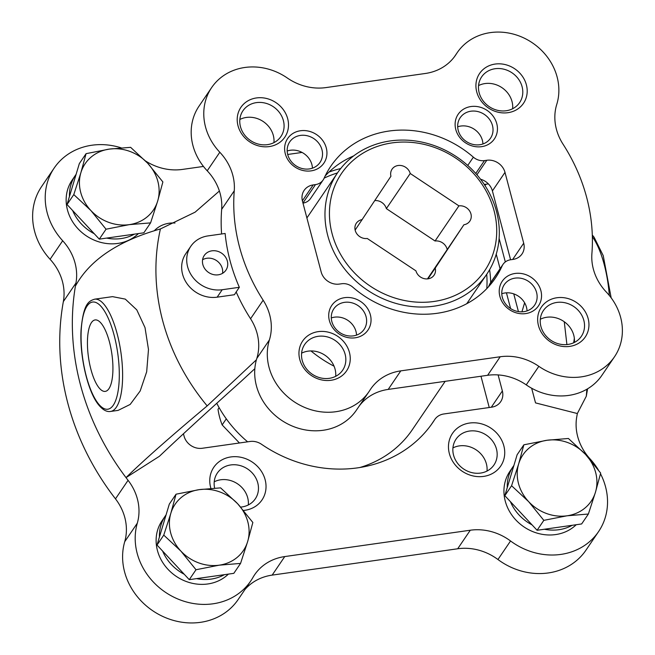 <?xml version="1.0" encoding="UTF-8"?>
<svg xmlns="http://www.w3.org/2000/svg" width="655" height="655" viewBox="0 0 655 655"><rect width="100%" height="100%" fill="white"/><g stroke="black" fill="none" stroke-linecap="round" stroke-linejoin="round"><path stroke-width="0.98" d="M454.701 56.395L456.314 54.021A56.698 50.41 -145.8 0 1 457.182 52.695A56.698 50.41 -145.8 0 1 525.981 39.013A56.698 50.41 -145.8 0 1 556.758 104.407A51.548 45.825 -145.8 0 0 563.005 144.133A185.57 164.986 -145.8 0 1 591.907 253.526A51.548 45.825 -145.8 0 0 606.35 292.089A56.698 50.41 -145.8 0 1 614.496 356.787L601.904 375.331A56.698 50.41 -145.8 0 1 526.235 384.87A51.548 45.825 -145.8 0 0 487.615 375.299L500.215 356.754L400.794 370.869A51.548 45.825 -145.8 0 0 370.632 389.119A51.548 45.825 -145.8 0 0 369.846 390.323A56.698 50.41 -145.8 0 1 368.978 391.649L356.385 410.194A56.698 50.41 -145.8 0 1 287.586 423.867A56.698 50.41 -145.8 0 1 256.801 358.473A51.548 45.825 -145.8 0 0 250.562 318.748A185.57 164.986 -145.8 0 1 236.177 291.966L239.345 287.299A185.57 164.986 -145.8 0 1 225.123 233.475L207.987 235.906A29.385 26.126 -145.8 0 0 190.793 246.313A29.385 26.126 -145.8 0 0 192.324 276.598A29.385 26.126 -145.8 0 0 222.209 289.731L239.345 287.299M250.562 318.748L263.154 300.211A185.57 164.986 -145.8 0 1 234.253 190.818A51.548 45.825 -145.8 0 0 219.81 152.255A56.698 50.41 -145.8 0 1 211.663 87.557A56.698 50.41 -145.8 0 1 287.324 78.01A51.548 45.825 -145.8 0 0 325.944 87.59L425.365 73.475A51.548 45.825 -145.8 0 0 455.528 55.216A51.548 45.825 -145.8 0 0 456.314 54.021M221.603 233.974A185.57 164.986 -145.8 0 1 221.66 209.354L234.253 190.818M219.384 191.014L195.108 212.171L160.418 228.939A217.345 193.241 34.2 0 0 207.176 405.904L256.424 359.775M190.793 246.313L185.742 253.747A29.385 26.126 -145.8 0 0 187.273 284.033A29.385 26.126 -145.8 0 0 217.157 297.173L234.424 294.717L236.177 291.966M254.844 368.683L240.942 381.505C208.372 410.701 181.189 435.632 159.378 456.306L126.014 477.618A262.884 233.729 -145.8 0 0 128.069 480.311A51.548 45.825 -145.8 0 1 137.304 523.181L124.712 541.718A64.436 57.288 -145.8 0 0 160.475 615.323A64.436 57.288 -145.8 0 0 238.158 599.521L250.75 580.985A64.436 57.288 -145.8 0 1 173.067 596.779A64.436 57.288 -145.8 0 1 137.304 523.181M496.236 254.173L500.076 268.697M506.446 292.826L510.605 308.546M531.655 388.235L535.536 402.899L577.342 413.534L586.307 396.218L586.855 389.242M573.674 342.778A217.345 193.241 34.2 0 0 574.337 338.283M512.636 108.738A22.941 20.395 34.2 0 0 512.014 101.533A22.941 20.395 34.2 0 0 478.551 85.584M273.937 142.626A22.941 20.395 34.2 0 0 273.315 135.421A22.941 20.395 34.2 0 0 239.845 119.472M335.679 376.322A22.941 20.395 34.2 0 0 335.057 369.117A22.941 20.395 34.2 0 0 319.681 352.505A22.941 20.395 34.2 0 0 301.595 353.176M574.378 342.434A22.941 20.395 34.2 0 0 573.764 335.229A22.941 20.395 34.2 0 0 540.293 319.28M243.554 510.45A29.123 25.897 34.2 0 0 265.144 479.747A29.123 25.897 34.2 0 0 230.396 457.01A29.123 25.897 34.2 0 0 210.902 488.368M174.975 223.027A29.123 25.897 34.2 0 0 154.4 230.65M503.842 445.858A29.123 25.897 34.2 0 0 456.871 428.558A29.123 25.897 34.2 0 0 469.078 474.76A29.123 25.897 34.2 0 0 503.842 445.858M600.504 473.778A64.436 57.288 -145.8 0 1 598.572 531.598A64.436 57.288 -145.8 0 1 510.548 540.973A51.548 45.825 -145.8 0 0 470.29 530.222L284.753 556.57A51.548 45.825 -145.8 0 0 254.59 574.82A51.548 45.825 -145.8 0 0 252.887 577.563A64.436 57.288 -145.8 0 1 250.75 580.985M577.342 413.534A262.884 233.729 -145.8 0 1 576.801 416.596A51.548 45.825 -145.8 0 0 590.065 458.893A64.436 57.288 -145.8 0 1 598.31 469.872M145.516 160.958A51.548 45.825 -145.8 0 0 182.467 169.416L203.459 166.435M287.692 154.474L302.061 152.435M160.418 228.939C118.088 240.95 89.751 260.002 75.415 286.104A262.884 233.729 -145.8 0 1 75.947 283.042A51.548 45.825 -145.8 0 0 62.684 240.753A64.436 57.288 -145.8 0 1 54.177 168.048A64.436 57.288 -145.8 0 1 121.101 147.825M183.433 433.733L184.071 436.156A15.466 13.747 -145.8 0 0 202.28 448.266L250.054 441.478A15.466 13.747 -145.8 0 1 261.574 444.311A128.863 114.576 -145.8 0 0 432.98 422.229A128.863 114.576 -145.8 0 0 434.617 419.74A15.466 13.747 -145.8 0 1 434.814 419.437A15.466 13.747 -145.8 0 1 443.861 413.968L491.635 407.181A15.466 13.747 -145.8 0 0 500.682 401.703A15.466 13.747 -145.8 0 0 502.36 390.961L491.307 407.23M498.119 374.922L502.36 390.961M244.945 589.525A51.548 45.825 -145.8 0 1 272.161 575.115L457.689 548.767A51.548 45.825 -145.8 0 1 497.947 559.517A64.436 57.288 -145.8 0 0 585.979 550.143L598.572 531.598M128.069 480.311L115.476 498.856A51.548 45.825 -145.8 0 1 124.712 541.718M115.476 498.856A262.884 233.729 -145.8 0 1 63.355 301.587A51.548 45.825 -145.8 0 0 50.091 259.29A64.436 57.288 -145.8 0 1 41.584 186.585L54.177 168.048M480.975 376.24L489.236 407.525M487.615 375.299L388.202 389.414L400.794 370.869M359.251 405.977A51.548 45.825 -145.8 0 1 388.202 389.414M211.663 87.557L199.063 106.094A56.698 50.41 -145.8 0 0 207.217 170.791A51.548 45.825 -145.8 0 1 221.66 209.354M488.417 286.89A99.486 88.45 -145.8 0 0 489.522 284.516A13.092 11.643 -145.8 0 1 490.415 282.927L503.007 264.383A13.092 11.643 -145.8 0 1 510.671 259.748L512.98 259.421A15.466 13.747 -145.8 0 0 522.035 253.944A15.466 13.747 -145.8 0 0 523.705 243.202L504.997 172.38A15.466 13.747 -145.8 0 0 486.788 160.27L484.471 160.598A13.092 11.643 -145.8 0 1 473.368 157.167A99.486 88.45 -145.8 0 0 330.783 166.272A99.486 88.45 -145.8 0 0 324.045 178.365A13.092 11.643 -145.8 0 1 323.152 179.961A13.092 11.643 -145.8 0 1 315.489 184.595L313.18 184.923A15.466 13.747 -145.8 0 0 304.125 190.4A15.466 13.747 -145.8 0 0 302.454 201.142L321.163 271.964A15.466 13.747 -145.8 0 0 339.372 284.073L341.689 283.746A13.092 11.643 -145.8 0 1 352.791 287.177A99.486 88.45 -145.8 0 0 495.376 278.072A99.486 88.45 -145.8 0 0 502.115 265.979A13.092 11.643 -145.8 0 1 503.007 264.383M480.549 179.241A15.466 13.747 -145.8 0 1 492.404 190.924L510.589 259.765M325.15 175.999A99.486 88.45 -145.8 0 1 353.708 155.874M323.152 179.961L310.56 198.498A13.092 11.643 -145.8 0 1 302.978 203.124M370.378 314.826A21.91 19.478 34.2 0 0 335.041 301.816A21.91 19.478 34.2 0 0 344.227 336.572A21.91 19.478 34.2 0 0 370.378 314.826M326.272 147.899A21.91 19.478 34.2 0 0 290.943 134.889A21.91 19.478 34.2 0 0 300.121 169.645A21.91 19.478 34.2 0 0 326.272 147.899M496.777 123.697A21.91 19.478 34.2 0 0 461.439 110.679A21.91 19.478 34.2 0 0 470.626 145.435A21.91 19.478 34.2 0 0 496.777 123.697M540.874 290.623A21.91 19.478 34.2 0 0 505.545 277.605A21.91 19.478 34.2 0 0 514.724 312.361A21.91 19.478 34.2 0 0 540.874 290.623M349.442 352.439A26.544 23.605 34.2 0 0 306.622 336.67A26.544 23.605 34.2 0 0 317.749 378.786A26.544 23.605 34.2 0 0 349.442 352.439M287.692 118.743A26.544 23.605 34.2 0 0 244.872 102.974A26.544 23.605 34.2 0 0 256.007 145.091A26.544 23.605 34.2 0 0 287.692 118.743M526.391 84.847A26.544 23.605 34.2 0 0 483.578 69.086A26.544 23.605 34.2 0 0 494.705 111.194A26.544 23.605 34.2 0 0 526.391 84.847M588.141 318.551A26.544 23.605 34.2 0 0 545.32 302.782A26.544 23.605 34.2 0 0 556.447 344.898A26.544 23.605 34.2 0 0 588.141 318.551M500.215 356.754A51.548 45.825 -145.8 0 1 538.836 366.333A56.698 50.41 -145.8 0 0 614.496 356.787M263.154 300.211A51.548 45.825 -145.8 0 1 269.401 339.937A56.698 50.41 -145.8 0 0 300.178 405.322A56.698 50.41 -145.8 0 0 368.978 391.649M94.623 299.179L112.513 296.641L125.293 299.114L136.78 309.864L145.017 327.615L148.48 349.508L146.679 371.794L140.178 390.986L130.173 404.438L118.121 410.382L110.564 411.455A56.698 18.553 81.9 0 0 116.32 407.254A56.698 18.553 81.9 0 0 119.316 343.097A56.698 18.553 81.9 0 0 94.623 299.179C89.145 301.046 83.537 302.725 81.073 329.752C79.476 355.509 87.516 391.019 98.324 404.479C102.532 409.776 106.609 412.101 110.564 411.455M207.176 405.904C170.054 437.057 142.995 460.964 126.014 477.618A262.884 233.729 34.2 0 1 75.415 286.104M524.622 302.79L521.929 311.821M564.266 321.761L566.902 344.571M583.834 320.393A22.941 20.395 34.2 0 0 565.576 302.897A22.941 20.395 34.2 0 0 543.404 310.552A22.941 20.395 34.2 0 0 550.92 340.313A22.941 20.395 34.2 0 0 581.353 336.326A22.941 20.395 34.2 0 0 583.834 320.393M522.092 86.697A22.941 20.395 34.2 0 0 503.834 69.193A22.941 20.395 34.2 0 0 481.654 76.856A22.941 20.395 34.2 0 0 489.17 106.609A22.941 20.395 34.2 0 0 519.603 102.63A22.941 20.395 34.2 0 0 522.092 86.697M283.386 120.585A22.941 20.395 34.2 0 0 265.136 103.089A22.941 20.395 34.2 0 0 242.956 110.744A22.941 20.395 34.2 0 0 250.472 140.506A22.941 20.395 34.2 0 0 280.905 136.527A22.941 20.395 34.2 0 0 283.386 120.585M345.136 354.29A22.941 20.395 34.2 0 0 326.878 336.785A22.941 20.395 34.2 0 0 304.698 344.448A22.941 20.395 34.2 0 0 312.214 374.202A22.941 20.395 34.2 0 0 342.647 370.222A22.941 20.395 34.2 0 0 345.136 354.29M487.017 471.06A22.941 20.395 34.2 0 0 486.395 463.855A22.941 20.395 34.2 0 0 452.924 447.905M496.465 449.019A22.941 20.395 34.2 0 0 478.216 431.514A22.941 20.395 34.2 0 0 456.036 439.177A22.941 20.395 34.2 0 0 463.552 468.939A22.941 20.395 34.2 0 0 493.985 464.952A22.941 20.395 34.2 0 0 496.465 449.019M248.31 504.948A22.941 20.395 34.2 0 0 247.688 497.743A22.941 20.395 34.2 0 0 214.226 481.802M240.68 507.101A22.941 20.395 34.2 0 0 255.286 498.848A22.941 20.395 34.2 0 0 257.767 482.907A22.941 20.395 34.2 0 0 239.509 465.41A22.941 20.395 34.2 0 0 217.329 473.066A22.941 20.395 34.2 0 0 214.635 488.114M527.046 310.896A18.299 16.269 34.2 0 0 526.497 307.301A18.299 16.269 34.2 0 0 501.787 293.735M536.576 292.466A18.299 16.269 34.2 0 0 522.01 278.506A18.299 16.269 34.2 0 0 504.317 284.614A18.299 16.269 34.2 0 0 510.31 308.358A18.299 16.269 34.2 0 0 534.595 305.181A18.299 16.269 34.2 0 0 536.576 292.466M356.549 335.106A18.299 16.269 34.2 0 0 356.001 331.512A18.299 16.269 34.2 0 0 331.283 317.945M366.071 316.676A18.299 16.269 34.2 0 0 351.514 302.716A18.299 16.269 34.2 0 0 333.821 308.824A18.299 16.269 34.2 0 0 339.814 332.56A18.299 16.269 34.2 0 0 364.09 329.391A18.299 16.269 34.2 0 0 366.071 316.676M312.443 168.171A18.299 16.269 34.2 0 0 311.895 164.585A18.299 16.269 34.2 0 0 287.185 151.018M321.973 149.749A18.299 16.269 34.2 0 0 307.408 135.79A18.299 16.269 34.2 0 0 289.715 141.898A18.299 16.269 34.2 0 0 295.708 165.633A18.299 16.269 34.2 0 0 319.984 162.465A18.299 16.269 34.2 0 0 321.973 149.749M482.94 143.969A18.299 16.269 34.2 0 0 482.391 140.375A18.299 16.269 34.2 0 0 469.275 126.824A18.299 16.269 34.2 0 0 457.681 126.808M492.47 125.539A18.299 16.269 34.2 0 0 477.904 111.579A18.299 16.269 34.2 0 0 460.211 117.687A18.299 16.269 34.2 0 0 466.213 141.431A18.299 16.269 34.2 0 0 490.489 138.254A18.299 16.269 34.2 0 0 492.47 125.539M108.918 388.71A36.082 11.806 81.9 0 1 105.258 391.387A36.082 11.806 81.9 0 1 88.49 357.319A36.082 11.806 81.9 0 1 95.114 319.935A36.082 11.806 81.9 0 1 110.826 347.879A36.082 11.806 81.9 0 1 108.918 388.71M222.561 273.323A13.092 11.643 34.2 0 0 222.291 268.517A13.092 11.643 34.2 0 0 202.575 259.757M227.342 261.083A13.092 11.643 34.2 0 0 216.928 251.094A13.092 11.643 34.2 0 0 204.262 255.466A13.092 11.643 34.2 0 0 208.552 272.447A13.092 11.643 34.2 0 0 225.926 270.179A13.092 11.643 34.2 0 0 227.342 261.083M219.122 407.688L218.025 409.301A72.165 64.157 34.2 0 0 222.16 424.923L226.286 418.84M239.435 442.993L222.16 424.923M216.78 403.349A115.976 103.113 34.2 0 0 247.631 441.83M359.906 467.498A115.976 103.113 34.2 0 0 412.241 429.819L445.179 381.325M340.698 168.548A115.976 103.113 34.2 0 0 328.99 172.069M310.961 350.941A115.976 103.113 34.2 0 0 334.058 366.186M490.669 282.551A115.976 103.113 34.2 0 0 489.604 269.696M332.093 233.671A86.558 76.962 -145.8 0 1 435.428 147.76A86.558 76.962 -145.8 0 1 471.715 285.089A86.558 76.962 -145.8 0 1 332.093 233.671M327.746 235.538A90.21 80.197 34.2 0 0 399.542 304.362A90.21 80.197 34.2 0 0 486.763 274.24A90.21 80.197 34.2 0 0 496.539 211.565A90.21 80.197 34.2 0 0 424.743 142.749A90.21 80.197 34.2 0 0 337.522 172.871A90.21 80.197 34.2 0 0 327.746 235.538M337.481 172.928A110.826 98.528 34.2 0 0 324.159 178.111M486.812 288.593A110.826 98.528 34.2 0 0 486.722 274.306M374.832 200.586A10.308 9.162 -145.8 0 1 386.36 208.626L435.051 240.999L458.909 205.867A10.308 9.162 -145.8 0 1 469.324 210.533A10.308 9.162 -145.8 0 1 469.832 221.12A10.308 9.162 -145.8 0 1 463.904 224.755L427.469 278.891M435.051 240.999A10.308 9.162 -145.8 0 1 447.16 249.391M355.133 230.077L390.937 176.228A10.308 9.162 -145.8 0 1 392.075 169.162A10.308 9.162 -145.8 0 1 401.998 165.707A10.308 9.162 -145.8 0 1 410.226 173.493L458.909 205.867M427.936 278.842L435.223 268.116A10.308 9.162 -145.8 0 1 434.085 275.182A10.308 9.162 -145.8 0 1 424.17 278.637A10.308 9.162 -145.8 0 1 415.933 270.851L367.25 238.477A10.308 9.162 -145.8 0 1 356.836 233.81A10.308 9.162 -145.8 0 1 356.328 223.224A10.308 9.162 -145.8 0 1 362.256 219.589M463.904 224.755L435.223 268.116M386.36 208.626L410.226 173.493M488.376 183.891L484.274 184.473M543.83 520.348L567.05 515.796L588.378 514.028L581.64 523.951L537.092 530.28L504.833 495.671L517.131 454.734L523.869 444.81L518.67 463.879L511.58 485.74L528.65 501.648L543.83 520.348L537.092 530.28M511.58 485.74L504.833 495.671M588.378 514.028L595.477 492.167L600.676 473.09L585.496 454.39L568.417 438.482L547.089 440.25L523.869 444.81M595.477 492.167A41.24 36.664 -145.8 0 1 567.05 515.796A41.24 36.664 -145.8 0 1 528.65 501.648A41.24 36.664 -145.8 0 1 518.67 463.879A41.24 36.664 -145.8 0 1 547.089 440.25A41.24 36.664 -145.8 0 1 585.496 454.39A41.24 36.664 -145.8 0 1 595.477 492.167M196.009 569.735L219.228 565.175L240.557 563.415L233.819 573.338L189.27 579.659L157.012 545.05L169.309 504.121L176.048 494.197L170.849 513.266L163.758 535.127L180.829 551.035L196.009 569.735L189.27 579.659M163.758 535.127L157.012 545.05M240.557 563.415L247.656 541.546L252.855 522.477L237.675 503.777L220.596 487.869L199.267 489.637L176.048 494.197M247.656 541.546A41.24 36.664 -145.8 0 1 219.228 565.175A41.24 36.664 -145.8 0 1 180.829 551.035A41.24 36.664 -145.8 0 1 170.849 513.266A41.24 36.664 -145.8 0 1 199.267 489.637A41.24 36.664 -145.8 0 1 237.675 503.777A41.24 36.664 -145.8 0 1 247.656 541.546M106.036 229.209L129.256 224.649L150.584 222.88L143.846 232.803L99.298 239.132L67.039 204.524L79.337 163.586L86.075 153.663L80.876 172.732L73.786 194.601L90.857 210.509L106.036 229.209L99.298 239.132M73.786 194.601L67.039 204.524M150.584 222.88L157.683 201.019L162.882 181.943L147.703 163.251L130.623 147.334L109.295 149.103L86.075 153.663M157.683 201.019A41.24 36.664 -145.8 0 1 129.256 224.649A41.24 36.664 -145.8 0 1 90.857 210.509A41.24 36.664 -145.8 0 1 80.876 172.732A41.24 36.664 -145.8 0 1 109.295 149.103A41.24 36.664 -145.8 0 1 147.703 163.251A41.24 36.664 -145.8 0 1 157.683 201.019M484.905 185.43A42.78 38.039 34.2 0 0 486.247 184.186M513.905 465.476A42.78 38.039 34.2 0 0 513.192 466.475A42.78 38.039 34.2 0 0 507.265 487.566M510.417 501.656A42.78 38.039 34.2 0 0 532.04 524.86M544.403 529.24A42.78 38.039 34.2 0 0 572.192 525.294M513.192 466.475L509.885 471.354A42.78 38.039 34.2 0 0 520.782 524.549A42.78 38.039 34.2 0 0 576.22 524.721M166.083 514.855A42.78 38.039 34.2 0 0 165.371 515.862A42.78 38.039 34.2 0 0 159.443 536.953M162.596 551.043A42.78 38.039 34.2 0 0 184.219 574.247M196.582 578.627A42.78 38.039 34.2 0 0 224.37 574.681M165.371 515.862L162.063 520.741A42.78 38.039 34.2 0 0 172.961 573.936A42.78 38.039 34.2 0 0 228.398 574.108M76.111 174.328A42.78 38.039 34.2 0 0 75.399 175.327A42.78 38.039 34.2 0 0 69.471 196.418M72.623 210.517A42.78 38.039 34.2 0 0 94.246 233.712M106.609 238.093A42.78 38.039 34.2 0 0 134.398 234.146M75.399 175.327L72.091 180.207A42.78 38.039 34.2 0 0 82.989 233.401A42.78 38.039 34.2 0 0 138.426 233.573M526.235 384.87L538.836 366.333M207.217 170.791L219.81 152.255M256.801 358.473L269.401 339.937M284.753 556.57L272.161 575.115M470.29 530.222L457.689 548.767M510.548 540.973L497.947 559.517M62.684 240.753L50.091 259.29M75.947 283.042L63.355 301.587M489.522 284.516L502.115 265.979M512.66 259.47L523.705 243.202M492.404 190.924L504.997 172.38M476.93 174.779L486.788 160.27M475.751 173.436L484.471 160.598M467.752 165.437L473.368 157.167M302.954 203.05L315.489 184.595M302.373 200.831L313.18 184.923M434.617 419.74L431.268 424.669M113.282 405.232A54.128 17.71 81.9 0 1 81.58 348.624A54.128 17.71 81.9 0 1 105.692 313.123A54.128 17.71 81.9 0 1 113.282 405.232M592.349 236.774A56.698 18.553 81.9 0 1 609.306 295.446M217.157 297.173L222.209 289.731M586.372 395.849L587.592 388.808M454.316 56.911L457.182 52.695M499.102 238.428L505.316 261.951M513.749 293.874L518.433 311.6M434.814 419.437L431.162 424.808M592.3 235.039L594.069 237.175L603.222 255.614L611.164 297.837M466.745 303.707L486.763 274.24M306.892 217.959L337.522 172.871"/></g></svg>
